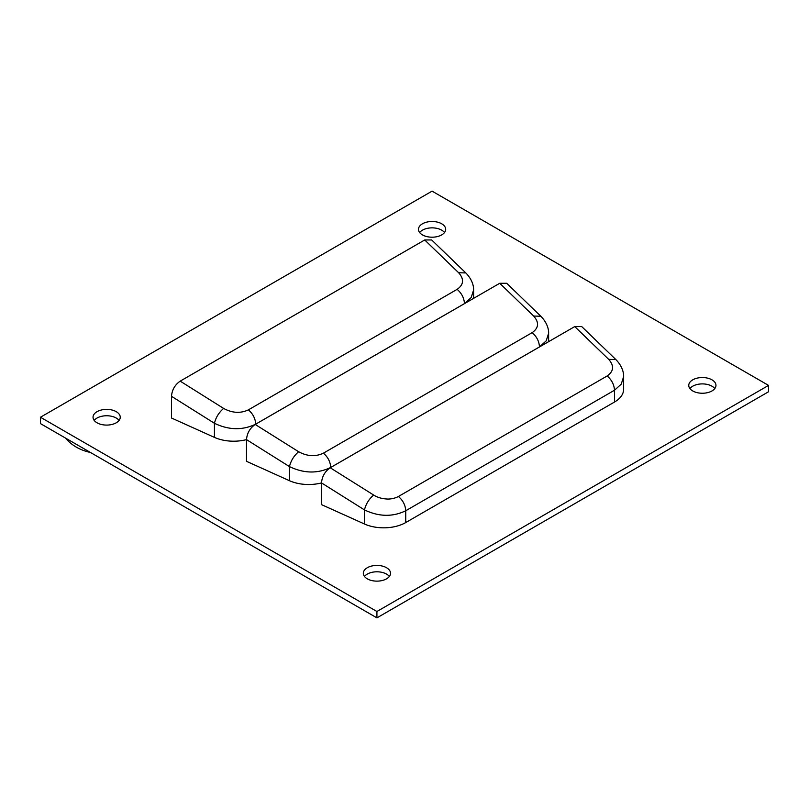 <?xml version="1.0" encoding="UTF-8"?>
<svg xmlns="http://www.w3.org/2000/svg" width="809" height="809" viewBox="0 0 809 809"><rect width="100%" height="100%" fill="white"/><g stroke="black" fill="none" stroke-linecap="round" stroke-linejoin="round"><path stroke-width="1.21" d="M345.433 599.691L356.375 606.002M65.387 438.003C71.677 445.385 80.03 450.208 90.446 452.474M768.55 385.397L768.55 391.758L376.923 617.864L40.45 423.603L40.45 417.242L432.077 191.136L768.55 385.397L376.923 611.493L40.45 417.242M574.754 326.583L608.681 359.358C614.304 365.759 613.798 371.291 607.165 375.963L398.422 496.483C395.732 498.041 390.605 499.436 386.328 498.971C381.322 498.597 377.095 497.292 373.657 495.047C368.965 499.072 365.901 504.027 364.475 509.903L364.475 524.01L321.517 504.634L321.517 482.912L364.475 509.903C378.865 516.809 392.618 517.093 405.744 510.752L614.496 390.241L621.221 384.174L623.628 376.67C623.82 373.556 622.758 366.619 615.851 359.56L581.711 326.583L574.754 326.583L330.224 467.764C324.955 471.425 322.053 476.481 321.517 482.912A31.207 18.01 -0 0 1 289.45 480.698L246.502 461.322L246.502 439.611L289.45 466.591C303.85 473.498 317.603 473.781 330.729 467.45L539.472 346.93L546.196 340.872L548.613 333.359C548.805 330.244 547.744 323.307 540.837 316.248L506.687 283.271L499.729 283.281L255.209 424.452C249.941 428.123 247.038 433.169 246.502 439.611A31.207 18.01 -0 0 1 214.436 437.386L171.488 418.01L171.488 396.299L214.436 423.279C228.826 430.186 242.589 430.469 255.715 424.138L464.457 303.618L471.182 297.56L473.599 290.047C473.781 286.932 472.729 279.995 465.822 272.936L431.672 239.96L424.715 239.97L180.195 381.14C174.926 384.811 172.024 389.857 171.488 396.299M714.792 388.573A13.601 7.857 0 0 0 711.981 386.206A13.601 7.857 0 0 0 689.925 388.573M389.351 576.463A13.601 7.857 0 0 0 386.54 574.097A13.601 7.857 0 0 0 364.485 576.463M444.515 232.537A13.601 7.857 0 0 0 441.704 230.16A13.601 7.857 0 0 0 419.649 232.537M119.075 420.427A13.601 7.857 0 0 0 116.263 418.051A13.601 7.857 0 0 0 94.208 420.427M608.681 359.358L615.851 359.56M499.729 283.281L533.667 316.046L540.837 316.248M533.667 316.046C539.29 322.447 538.784 327.979 532.15 332.651L323.398 453.171C315.52 456.883 307.268 456.407 298.642 451.735C293.94 455.77 290.886 460.715 289.45 466.591L289.45 480.698M607.165 375.963C611.705 379.896 614.152 384.649 614.496 390.241L614.496 402.033A31.207 18.01 -0 0 0 623.628 389.301L623.628 376.731M614.496 402.033L405.744 522.553L405.744 510.752C405.41 505.17 402.963 500.407 398.422 496.483M364.475 524.01A31.207 18.01 -0 0 0 405.744 522.553M424.715 239.97L458.642 272.734L465.822 272.936M458.642 272.734C464.275 279.135 463.769 284.667 457.136 289.349L248.383 409.86C240.506 413.571 232.254 413.096 223.618 408.424C218.926 412.459 215.872 417.404 214.436 423.279L214.436 437.386M116.263 411.68A13.601 7.857 180 0 1 120.248 417.242A13.601 7.857 180 0 1 106.636 425.089A13.601 7.857 180 0 1 93.035 417.242A13.601 7.857 180 0 1 101.438 409.981A13.601 7.857 180 0 1 116.263 411.68M441.704 223.79A13.601 7.857 180 0 1 445.688 229.352A13.601 7.857 180 0 1 432.077 237.199A13.601 7.857 180 0 1 418.475 229.352A13.601 7.857 180 0 1 426.869 222.091A13.601 7.857 180 0 1 441.704 223.79M386.54 567.726A13.601 7.857 180 0 1 390.525 573.288A13.601 7.857 180 0 1 376.923 581.135A13.601 7.857 180 0 1 363.312 573.288A13.601 7.857 180 0 1 371.715 566.027A13.601 7.857 180 0 1 386.54 567.726M711.981 379.836A13.601 7.857 180 0 1 715.965 385.397A13.601 7.857 180 0 1 702.364 393.245A13.601 7.857 180 0 1 688.752 385.397A13.601 7.857 180 0 1 697.156 378.137A13.601 7.857 180 0 1 711.981 379.836M376.923 617.864L376.923 611.493M373.657 495.047L330.224 467.764M532.15 332.651C536.691 336.584 539.138 341.337 539.472 346.93M323.398 453.171C327.948 457.095 330.385 461.858 330.729 467.45M298.642 451.735L255.209 424.452M457.136 289.349C461.676 293.273 464.113 298.025 464.457 303.618M248.383 409.86C252.934 413.793 255.371 418.546 255.715 424.138M223.618 408.424L180.195 381.14M548.613 341.681L548.613 333.419M473.599 298.369L473.599 290.107"/></g></svg>
